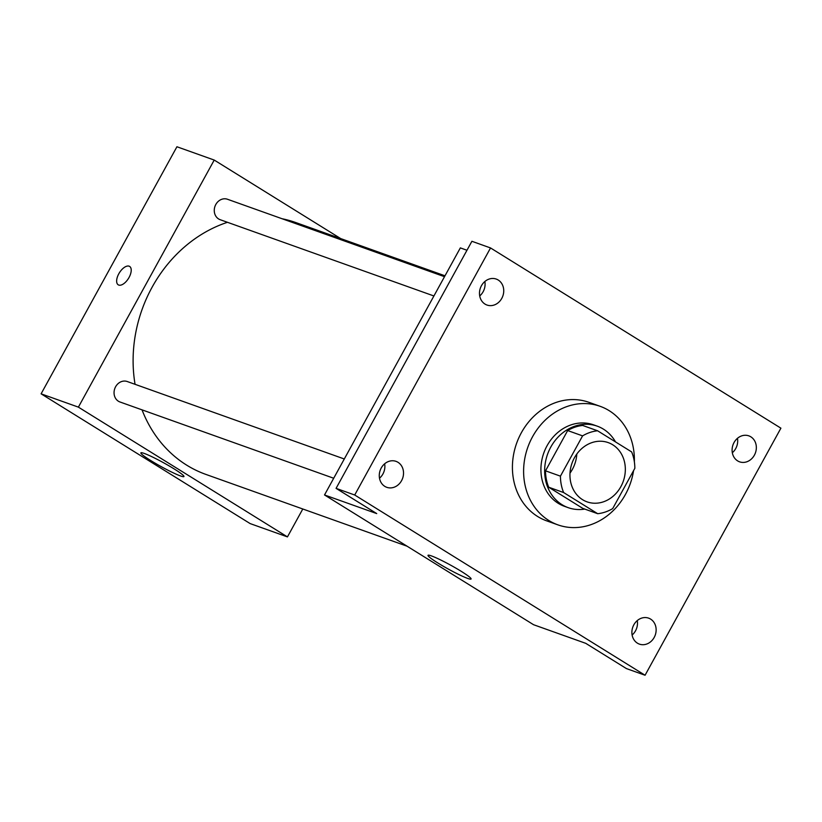 <?xml version="1.0" encoding="UTF-8"?>
<svg xmlns="http://www.w3.org/2000/svg" width="822" height="822" viewBox="0 0 822 822"><rect width="100%" height="100%" fill="white"/><g stroke="black" fill="none" stroke-linecap="round" stroke-linejoin="round"><path stroke-width="1.23" d="M576.808 454.042A31.462 27.188 -70.4 0 1 569.995 473.133M574.414 457.813A31.462 27.188 -70.4 0 1 608.218 442.606A31.462 27.188 -70.4 0 1 623.24 481.373A31.462 27.188 -70.4 0 1 587.072 501.862A31.462 27.188 -70.4 0 1 574.414 457.813M563.625 492.542L597.697 513.699A42.251 36.507 -70.4 0 0 612.698 508.592L634.841 468.324A42.251 36.507 -70.4 0 0 631.656 451.925L597.584 430.779A42.251 36.507 -70.4 0 0 582.582 435.876L560.44 476.154A42.251 36.507 -70.4 0 0 563.625 492.542L548.706 487.22L582.788 508.376L597.697 513.699M582.582 435.876L567.663 430.553A42.251 36.507 -70.4 0 1 582.664 425.457L597.584 430.779M567.663 430.553L545.52 470.831L560.44 476.154M548.706 487.22A42.251 36.507 -70.4 0 1 545.52 470.831M615.503 441.897A43.258 37.38 109.6 0 0 603.471 429.166A43.258 37.38 109.6 0 0 597.265 426.166A43.258 37.38 109.6 0 0 547.524 454.35A43.258 37.38 109.6 0 0 568.187 507.657A43.258 37.38 109.6 0 0 584.791 509.085M568.187 507.657L564.457 506.321A43.258 37.38 -70.4 0 1 547.051 445.76A43.258 37.38 -70.4 0 1 593.535 424.84L597.265 426.166M633.557 470.667A62.924 54.365 -70.4 0 1 557.85 524.847A62.924 54.365 -70.4 0 1 532.543 436.749A62.924 54.365 -70.4 0 1 600.142 406.315A62.924 54.365 -70.4 0 1 634.368 461.83M557.85 524.847L546.661 520.85A62.924 54.365 -70.4 0 1 521.354 432.752A62.924 54.365 -70.4 0 1 588.953 402.328L600.142 406.315M637.399 643.153A13.779 11.909 -70.4 0 1 633.269 625.953A13.779 11.909 -70.4 0 1 648.64 618.154A13.779 11.909 -70.4 0 1 655.226 635.129A13.779 11.909 -70.4 0 1 639.372 644.109A13.779 11.909 -70.4 0 1 637.399 643.153M384.788 486.357A13.779 11.909 -70.4 0 1 380.658 469.157A13.779 11.909 -70.4 0 1 396.029 461.358A13.779 11.909 -70.4 0 1 402.616 478.332A13.779 11.909 -70.4 0 1 386.772 487.312A13.779 11.909 -70.4 0 1 384.788 486.357M485.001 304.078A13.779 11.909 -70.4 0 1 480.87 286.868A13.779 11.909 -70.4 0 1 496.241 279.069A13.779 11.909 -70.4 0 1 502.828 296.054A13.779 11.909 -70.4 0 1 486.973 305.034A13.779 11.909 -70.4 0 1 485.001 304.078M737.611 460.875A13.779 11.909 -70.4 0 1 733.481 443.664A13.779 11.909 -70.4 0 1 748.852 435.865A13.779 11.909 -70.4 0 1 755.428 452.85A13.779 11.909 -70.4 0 1 739.584 461.83A13.779 11.909 -70.4 0 1 737.611 460.875M780.9 428.17L490.539 247.946L354.714 495.008L645.075 675.242L780.9 428.17M466.968 250.258L460.341 247.895L324.515 494.957L376.723 513.586L336.075 488.36L471.9 241.288L490.539 247.946M479.709 295.941A13.779 11.909 109.6 0 0 484.857 281.514M379.497 478.219A13.779 11.909 109.6 0 0 384.645 463.793M336.075 488.36L354.714 495.008M324.515 494.957L533.57 624.72L585.778 643.349L626.426 668.584L645.075 675.242M431.406 555.898A24.578 2.271 28.8 0 1 456.148 568.279A24.578 2.271 28.8 0 1 471.088 579.007A24.578 2.271 28.8 0 1 448.463 569.153A24.578 2.271 28.8 0 1 428.015 555.323A24.578 2.271 28.8 0 1 431.406 555.898M632.108 635.016A13.779 11.909 109.6 0 0 637.256 620.589M732.32 452.737A13.779 11.909 109.6 0 0 737.468 438.311M135.065 384.326A133.709 115.532 -70.4 0 1 152.111 287.207A133.709 115.532 -70.4 0 1 227.458 222.3M282.069 218.734A133.709 115.532 -70.4 0 1 295.766 222.546L445 275.802M407.065 546.198L205.901 474.417A133.709 115.532 -70.4 0 1 142.031 409.859M344.295 458.984L127.256 381.531A10.85 9.381 109.6 0 0 114.772 388.611A10.85 9.381 109.6 0 0 119.961 401.979L333.701 478.25M433.913 295.971L220.173 219.7A10.85 9.381 -70.4 0 1 215.806 204.503A10.85 9.381 -70.4 0 1 227.468 199.253L444.507 276.695M340.719 238.585L214.223 160.064L78.388 407.137L287.443 536.9L302.794 508.993M287.443 536.9L250.155 523.593L41.1 393.83L176.925 146.758L214.223 160.064M41.1 393.83L78.388 407.137M144.261 453.436A24.578 2.271 28.8 0 1 169.003 465.827A24.578 2.271 28.8 0 1 183.953 476.544A24.578 2.271 28.8 0 1 161.318 466.691A24.578 2.271 28.8 0 1 140.87 452.86A24.578 2.271 28.8 0 1 144.261 453.436M118.8 273.788A10.82 5.353 121.8 0 1 129.629 266.431A10.82 5.353 121.8 0 1 128.479 278.442A10.82 5.353 121.8 0 1 118.224 284.813A10.82 5.353 121.8 0 1 118.8 273.788M118.224 284.813A10.82 5.353 121.8 0 1 118.81 273.788A10.82 5.353 121.8 0 1 129.64 266.431"/></g></svg>

